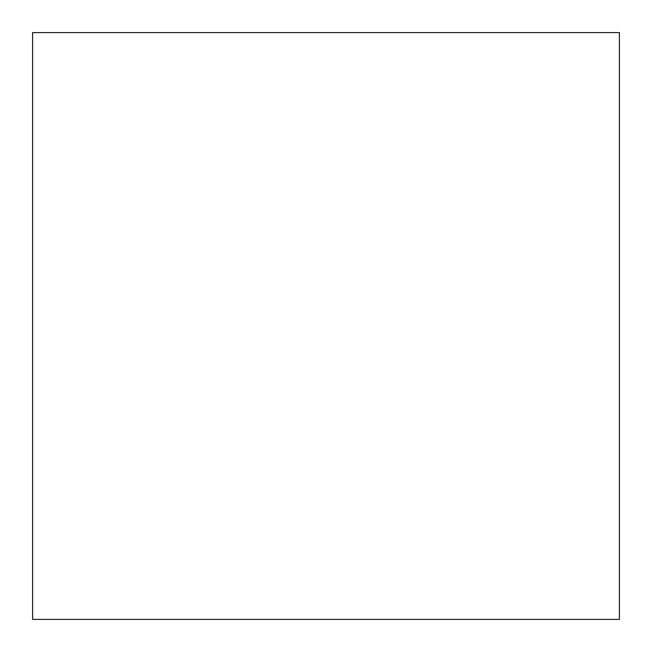 <?xml version="1.0" encoding="UTF-8"?>
<svg xmlns="http://www.w3.org/2000/svg" width="652" height="652" viewBox="0 0 652 652"><rect width="100%" height="100%" fill="white"/><g stroke="black" fill="none" stroke-linecap="round" stroke-linejoin="round"><path stroke-width="0.98" d="M32.6 619.4L32.6 32.6L619.4 32.6L619.4 619.4L32.6 619.4L619.4 619.4L619.4 32.6L32.6 32.6L32.6 619.4"/></g></svg>
